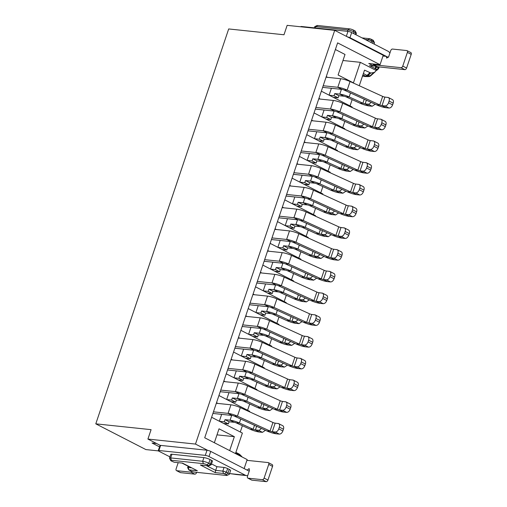 <?xml version="1.0" encoding="UTF-8"?>
<svg xmlns="http://www.w3.org/2000/svg" width="507" height="507" viewBox="0 0 507 507"><rect width="100%" height="100%" fill="white"/><g stroke="black" fill="none" stroke-linecap="round" stroke-linejoin="round"><path stroke-width="0.76" d="M342.979 60.504L360.331 62.329L353.423 82.869L338.099 74.998L345.014 54.458L335.381 49.509M229.671 450.59L234.348 436.679L216.996 434.854M234.348 436.679L219.03 428.808L214.347 442.719M159.483 446.844L152.068 443.036L156.555 443.505M158.406 450.9L145.902 449.582L95.791 423.839L228.689 28.95L283.983 34.768L287.152 25.35L334.715 30.35L195.487 444.075L207.724 450.362A2.757 0.507 -161.4 0 0 207.021 450.241L160.155 445.355L158.216 450.603A2.757 0.507 -161.4 0 0 159.046 451.293L169.927 456.883M244.14 468.582L247.169 459.583L204.714 437.775L337.611 42.88L380.06 64.687L368.766 63.502L373.874 66.125L369.476 65.663L374.768 68.382A2.801 0.513 18.6 0 1 375.453 68.813L376.682 69.909L376.2 70.479L360.331 62.329M359.273 85.727L364.52 70.124L370.788 73.002L373.703 72.583L375.11 71.848L377.17 69.472L375.592 68.933M211.615 417.267L242.378 433.073L235.628 453.125L240.926 455.844L241.997 456.921M217.902 403.433L216.514 402.723M218.935 395.53L249.691 411.335L249.533 411.811M225.222 381.695L223.828 380.979M226.249 373.792L257.011 389.598L256.846 390.073M232.536 359.957L231.148 359.241M233.562 352.054L264.324 367.854L264.166 368.336M239.855 338.22L238.461 337.504M240.882 330.317L271.638 346.116L271.479 346.592M247.169 316.482L245.775 315.766M248.196 308.579L278.958 324.379L278.799 324.854M254.482 294.744L253.094 294.028M255.515 286.835L286.271 302.641L286.113 303.116M261.802 273L260.408 272.291M262.829 265.098L293.591 280.903L293.426 281.379M269.116 251.263L267.728 250.547M270.142 243.36L300.905 259.166L300.746 259.641M276.435 229.525L275.041 228.809M277.462 221.622L308.218 237.422L308.06 237.897M283.749 207.788L282.355 207.071M284.776 199.885L315.538 215.684L315.379 216.159M291.062 186.05L289.674 185.334M292.089 178.147L322.851 193.947L322.693 194.422M298.382 164.312L296.988 163.596M299.409 156.403L330.171 172.209L330.006 172.684M305.696 142.568L304.301 141.859M306.722 134.666L337.485 150.471L337.326 150.947M313.009 120.831L311.621 120.115M314.042 112.928L344.798 128.734L344.64 129.209M320.329 99.093L318.935 98.377M321.356 91.19L352.118 106.99L351.953 107.465M327.642 77.356L326.255 76.639M95.791 423.839L151.086 429.657L147.917 439.068L195.487 444.075M380.06 64.687L383.229 55.276L334.715 30.35M375.117 71.855L370.909 75.632A3.676 1.496 -132 0 1 370.142 75.79L368.589 76.563A11.585 7.231 117.2 0 1 367.879 76.595L365.173 76.532A12.821 8.004 -62.8 0 0 366.352 76.449L362.911 74.909M376.809 70.327L377.937 69.313A3.676 1.496 -132 0 1 377.17 69.472L378.488 67.539L376.65 67.082L375.453 68.813M376.885 66.518A13.239 8.264 -62.8 0 1 376.65 67.082L375.909 66.677A3.676 2.294 117.2 0 1 374.768 68.382M374.204 65.137L373.874 66.125M235.191 474.33L229.772 473.601M242.397 425.709L240.28 431.996M352.131 99.626L350.014 105.912M344.817 121.363L342.7 127.65M337.497 143.107L335.387 149.394M330.184 164.845L328.067 171.132M322.87 186.582L320.754 192.869M315.55 208.32L313.434 214.607M308.237 230.058L306.12 236.344M300.924 251.795L298.807 258.082M293.604 273.539L291.487 279.826M286.29 295.277L284.173 301.564M278.97 317.014L276.86 323.301M271.657 338.752L269.54 345.039M264.343 360.49L262.227 366.776M257.024 382.227L254.907 388.514M249.71 403.971L247.593 410.258M362.543 75.999A13.043 8.144 -62.8 0 0 365.439 76.208A3.676 2.294 -62.8 0 0 366.979 75.397A3.676 1.496 48 0 0 367.803 75.689L370.788 73.002M147.917 439.068L160.155 445.355M370.909 75.632A3.676 3.676 0 0 1 368.798 76.557L366.352 76.449L367.803 75.689L370.142 75.79L373.703 72.583M378.729 66.899A11.997 7.491 -62.8 0 1 378.488 67.539C379.147 67.982 379.002 68.103 378.032 67.894M219.341 421.241L221.654 414.358M226.654 399.497L228.974 392.621M233.974 377.759L236.287 370.883M241.288 356.022L243.601 349.146M248.601 334.284L250.921 327.408M255.921 312.546L258.234 305.664M263.234 290.809L265.548 283.926M270.554 269.065L272.867 262.189M277.868 247.327L280.181 240.451M285.181 225.59L287.501 218.713M292.501 203.852L294.814 196.976M299.814 182.114L302.128 175.232M307.134 160.37L309.447 153.494M314.448 138.633L316.761 131.757M321.761 116.895L324.074 110.019M329.081 95.158L331.394 88.281M338.118 97.826L338.841 95.69L334.753 93.586L334.037 95.728L338.118 97.826L333.289 97.319M334.037 95.728L329.201 95.221M334.753 93.586L339.804 94.118A7.554 1.388 18.6 0 1 349.158 96.913L350.489 92.952M341.42 89.333L339.804 94.118L343.892 96.216L338.841 95.69M343.892 96.216A1.8 0.33 18.6 0 1 346.116 96.881L359.869 103.155L362.911 103.187L349.158 96.913L346.116 96.881M364.241 99.226L362.911 103.187A1.8 0.33 18.6 0 0 365.135 103.853L366.365 100.196M375.199 104.22L372.195 106.261L369.223 105.95A7.554 1.388 18.6 0 1 359.869 103.155M372.195 106.261L368.107 104.163L365.135 103.853L369.223 105.95M368.107 104.163A3.676 2.294 -62.8 0 0 370.997 102.306M323.187 85.746L337.814 87.286L340.698 78.731L326.064 77.191M389.078 108.042L384.997 105.938L382.018 105.627L384.902 97.071L388.4 97.534L392.488 99.638A3.676 2.294 117.2 0 1 393.185 103.155L392.608 104.867C391.772 106.926 390.593 107.985 389.078 108.042L386.106 107.725A7.567 1.388 18.6 0 1 376.758 104.93L344.126 90.05A1.8 0.33 18.6 0 0 341.902 89.384L322.642 87.362M340.698 78.731A7.567 1.388 18.6 0 1 350.045 81.519L347.168 90.081A7.567 1.388 18.6 0 0 337.814 87.286L341.902 89.384M384.902 97.071A1.8 0.33 18.6 0 1 382.677 96.406L350.045 81.519M382.677 96.406L379.794 104.962L347.168 90.081L344.126 90.05M386.106 107.725L382.018 105.627A1.8 0.33 18.6 0 1 379.794 104.962L376.758 104.93M384.997 105.938A3.676 2.294 -62.8 0 0 388.527 102.769L389.097 101.058L393.185 103.155M387.874 97.382C389.249 97.743 389.661 98.966 389.097 101.058M330.805 119.563L331.527 117.428L327.44 115.33L326.717 117.466L330.805 119.563L325.969 119.056M326.717 117.466L321.888 116.959M327.44 115.33L332.491 115.856A7.554 1.388 18.6 0 1 341.838 118.651L343.176 114.69M334.1 111.071L332.491 115.856L336.578 117.96L331.527 117.428M336.578 117.96A1.8 0.33 18.6 0 1 338.803 118.625L352.555 124.893L355.591 124.925L341.838 118.651L338.803 118.625M356.928 120.964L355.591 124.925A1.8 0.33 18.6 0 0 357.822 125.59L359.051 121.934M367.886 125.964L364.875 128.005L361.903 127.688A7.554 1.388 18.6 0 1 352.555 124.893M364.875 128.005L360.794 125.901L357.822 125.59L361.903 127.688M360.794 125.901A3.676 2.294 -62.8 0 0 363.684 124.044M315.874 107.484L330.501 109.024L333.378 100.468L318.751 98.928M381.765 129.779L377.677 127.682L374.705 127.365L377.588 118.809L381.087 119.278L385.168 121.376A3.676 2.294 117.2 0 1 385.871 124.893L385.295 126.604C384.458 128.664 383.279 129.722 381.765 129.779L378.792 129.462A7.567 1.388 18.6 0 1 369.438 126.674L336.813 111.787A1.8 0.33 18.6 0 0 334.588 111.122L315.329 109.1M333.378 100.468A7.567 1.388 18.6 0 1 342.732 103.257L339.848 111.819A7.567 1.388 18.6 0 0 330.501 109.024L334.588 111.122M377.588 118.809A1.8 0.33 18.6 0 1 375.357 118.144L342.732 103.257M375.357 118.144L372.48 126.699L339.848 111.819L336.813 111.787M378.792 129.462L374.705 127.365A1.8 0.33 18.6 0 1 372.48 126.699L369.438 126.674M377.677 127.682A3.676 2.294 -62.8 0 0 381.207 124.507L381.784 122.795L385.871 124.893M380.561 119.12C381.936 119.481 382.341 120.704 381.784 122.795M323.491 141.307L324.207 139.165L320.126 137.067L319.404 139.203L323.491 141.307L318.656 140.794M319.404 139.203L314.568 138.696M320.126 137.067L325.177 137.6A7.554 1.388 18.6 0 1 334.525 140.388L335.856 136.427M326.787 132.809L325.177 137.6L329.258 139.698L324.207 139.165M329.258 139.698A1.8 0.33 18.6 0 1 331.489 140.363L345.242 146.637L348.277 146.662L334.525 140.388L331.489 140.363M349.608 142.701L348.277 146.662A1.8 0.33 18.6 0 0 350.502 147.328L351.738 143.671M360.566 147.702L357.562 149.742L354.589 149.426A7.554 1.388 18.6 0 1 345.242 146.637M357.562 149.742L353.474 147.645L350.502 147.328L354.589 149.426M353.474 147.645A3.676 2.294 -62.8 0 0 356.37 145.782M308.554 129.228L323.187 130.762L326.064 122.206L311.437 120.666M374.445 151.517L370.363 149.419L367.391 149.102L370.268 140.547L373.767 141.016L377.854 143.113A3.676 2.294 117.2 0 1 378.552 146.631L377.975 148.342C377.138 150.402 375.966 151.46 374.445 151.517L371.473 151.206A7.567 1.388 18.6 0 1 362.125 148.412L329.493 133.525A1.8 0.33 18.6 0 0 327.269 132.859L308.015 130.838M326.064 122.206A7.567 1.388 18.6 0 1 335.412 125.001L332.535 133.556A7.567 1.388 18.6 0 0 323.187 130.762L327.269 132.859M370.268 140.547A1.8 0.33 18.6 0 1 368.044 139.881L335.412 125.001M368.044 139.881L365.16 148.437L332.535 133.556L329.493 133.525M371.473 151.206L367.391 149.102A1.8 0.33 18.6 0 1 365.16 148.437L362.125 148.412M370.363 149.419A3.676 2.294 -62.8 0 0 373.893 146.244L374.47 144.533L378.552 146.631M373.241 140.857C374.616 141.219 375.028 142.442 374.47 144.533M316.172 163.045L316.894 160.903L312.806 158.805L312.09 160.947L316.172 163.045L311.336 162.538M312.09 160.947L307.255 160.434M312.806 158.805L317.857 159.337A7.554 1.388 18.6 0 1 327.211 162.132L328.542 158.165M319.467 154.553L317.857 159.337L321.945 161.435L316.894 160.903M321.945 161.435A1.8 0.33 18.6 0 1 324.169 162.101L337.922 168.375L340.964 168.4L327.211 162.132L324.169 162.101M342.295 164.439L340.964 168.4A1.8 0.33 18.6 0 0 343.188 169.065L344.418 165.409M353.252 169.439L350.248 171.48L347.276 171.17A7.554 1.388 18.6 0 1 337.922 168.375M350.248 171.48L346.161 169.382L343.188 169.065L347.276 171.17M346.161 169.382A3.676 2.294 -62.8 0 0 349.05 167.525M301.24 150.966L315.867 152.499L318.751 143.944L304.118 142.404M367.131 173.255L363.044 171.157L360.071 170.846L362.955 162.284L366.453 162.753L370.541 164.851A3.676 2.294 117.2 0 1 371.238 168.368L370.661 170.079C369.825 172.139 368.646 173.198 367.131 173.255L364.159 172.944A7.567 1.388 18.6 0 1 354.811 170.149L322.179 155.269A1.8 0.33 18.6 0 0 319.955 154.603L300.695 152.575M318.751 143.944A7.567 1.388 18.6 0 1 328.099 146.738L325.215 155.294A7.567 1.388 18.6 0 0 315.867 152.499L319.955 154.603M362.955 162.284A1.8 0.33 18.6 0 1 360.731 161.619L328.099 146.738M360.731 161.619L357.847 170.181L325.215 155.294L322.179 155.269M364.159 172.944L360.071 170.846A1.8 0.33 18.6 0 1 357.847 170.181L354.811 170.149M363.044 171.157A3.676 2.294 -62.8 0 0 366.574 167.982L367.15 166.271L371.238 168.368M365.927 162.595C367.302 162.956 367.714 164.179 367.15 166.271M308.858 184.782L309.581 182.64L305.493 180.543L304.77 182.685L308.858 184.782L304.023 184.275M304.77 182.685L299.935 182.178M305.493 180.543L310.544 181.075A7.554 1.388 18.6 0 1 319.892 183.87L321.229 179.909M312.154 176.29L310.544 181.075L314.632 183.173L309.581 182.64M314.632 183.173A1.8 0.33 18.6 0 1 316.856 183.838L330.608 190.112L333.644 190.144L319.892 183.87L316.856 183.838M334.981 186.177L333.644 190.144A1.8 0.33 18.6 0 0 335.875 190.809L337.104 187.146M345.939 191.177L342.928 193.218L339.956 192.907A7.554 1.388 18.6 0 1 330.608 190.112M342.928 193.218L338.847 191.12L335.875 190.809L339.956 192.907M338.847 191.12A3.676 2.294 -62.8 0 0 341.737 189.263M293.921 172.703L308.554 174.243L311.431 165.681L296.804 164.141M359.818 194.992L355.73 192.894L352.758 192.584L355.635 184.022L359.14 184.491L363.221 186.589A3.676 2.294 117.2 0 1 363.925 190.106L363.348 191.817C362.511 193.883 361.333 194.935 359.818 194.992L356.846 194.682A7.567 1.388 18.6 0 1 347.491 191.887L314.866 177.006A1.8 0.33 18.6 0 0 312.635 176.341L293.382 174.313M311.431 165.681A7.567 1.388 18.6 0 1 320.779 168.476L317.902 177.032A7.567 1.388 18.6 0 0 308.554 174.243L312.635 176.341M355.635 184.022A1.8 0.33 18.6 0 1 353.411 183.357L320.779 168.476M353.411 183.357L350.533 191.919L317.902 177.032L314.866 177.006M356.846 194.682L352.758 192.584A1.8 0.33 18.6 0 1 350.533 191.919L347.491 191.887M355.73 192.894A3.676 2.294 -62.8 0 0 359.26 189.719L359.837 188.008L363.925 190.106M358.607 184.339C359.989 184.694 360.395 185.923 359.837 188.008M301.545 206.52L302.261 204.384L298.179 202.28L297.457 204.422L301.545 206.52L296.709 206.013M297.457 204.422L292.621 203.915M298.179 202.28L303.23 202.813A7.554 1.388 18.6 0 1 312.578 205.608L313.909 201.647M304.84 198.028L303.23 202.813L307.312 204.91L302.261 204.384M307.312 204.91A1.8 0.33 18.6 0 1 309.536 205.576L323.295 211.85L326.331 211.882L312.578 205.608L309.536 205.576M327.661 207.921L326.331 211.882A1.8 0.33 18.6 0 0 328.555 212.547L329.784 208.884M338.619 212.915L335.615 214.955L332.643 214.645A7.554 1.388 18.6 0 1 323.295 211.85M335.615 214.955L331.527 212.858L328.555 212.547L332.643 214.645M331.527 212.858A3.676 2.294 -62.8 0 0 334.424 211.001M286.607 194.441L301.234 195.981L304.118 187.419L289.484 185.885M352.498 216.73L348.417 214.632L345.444 214.322L348.322 205.76L351.82 206.229L355.908 208.326A3.676 2.294 117.2 0 1 356.605 211.85L356.028 213.561C355.192 215.621 354.019 216.679 352.498 216.73L349.526 216.419A7.567 1.388 18.6 0 1 340.178 213.624L307.546 198.744A1.8 0.33 18.6 0 0 305.322 198.079L286.062 196.051M304.118 187.419A7.567 1.388 18.6 0 1 313.465 190.214L310.588 198.776A7.567 1.388 18.6 0 0 301.234 195.981L305.322 198.079M348.322 205.76A1.8 0.33 18.6 0 1 346.097 205.094L313.465 190.214M346.097 205.094L343.214 213.656L310.588 198.776L307.546 198.744M349.526 216.419L345.444 214.322A1.8 0.33 18.6 0 1 343.214 213.656L340.178 213.624M348.417 214.632A3.676 2.294 -62.8 0 0 351.947 211.457L352.523 209.746L356.605 211.85M351.294 206.076C352.669 206.438 353.081 207.661 352.523 209.746M294.225 228.258L294.947 226.122L290.86 224.024L290.143 226.16L294.225 228.258L289.389 227.751M290.143 226.16L285.308 225.653M290.86 224.024L295.911 224.55A7.554 1.388 18.6 0 1 305.258 227.345L306.596 223.384M297.52 219.765L295.911 224.55L299.998 226.648L294.947 226.122M299.998 226.648A1.8 0.33 18.6 0 1 302.223 227.313L315.975 233.588L319.017 233.619L305.258 227.345L302.223 227.313M320.348 229.658L319.017 233.619A1.8 0.33 18.6 0 0 321.242 234.285L322.471 230.628M331.305 234.652L328.295 236.693L325.323 236.382A7.554 1.388 18.6 0 1 315.975 233.588M328.295 236.693L324.214 234.595L321.242 234.285L325.323 236.382M324.214 234.595A3.676 2.294 -62.8 0 0 327.104 232.738M279.294 216.178L293.921 217.718L296.798 209.163L282.171 207.623M345.185 238.474L341.097 236.37L338.125 236.059L341.008 227.504L344.507 227.966L348.594 230.07A3.676 2.294 117.2 0 1 349.291 233.588L348.715 235.299C347.878 237.358 346.699 238.417 345.185 238.474L342.212 238.157A7.567 1.388 18.6 0 1 332.865 235.362L300.233 220.482A1.8 0.33 18.6 0 0 298.008 219.816L278.749 217.795M296.798 209.163A7.567 1.388 18.6 0 1 306.152 211.951L303.268 220.513A7.567 1.388 18.6 0 0 293.921 217.718L298.008 219.816M341.008 227.504A1.8 0.33 18.6 0 1 338.777 226.838L306.152 211.951M338.777 226.838L335.9 235.394L303.268 220.513L300.233 220.482M342.212 238.157L338.125 236.059A1.8 0.33 18.6 0 1 335.9 235.394L332.865 235.362M341.097 236.37A3.676 2.294 -62.8 0 0 344.627 233.201L345.204 231.49L349.291 233.588M343.98 227.814C345.356 228.175 345.761 229.398 345.204 231.49M286.911 249.995L287.627 247.86L283.546 245.762L282.824 247.898L286.911 249.995L282.076 249.488M282.824 247.898L277.988 247.391M283.546 245.762L288.597 246.288A7.554 1.388 18.6 0 1 297.945 249.083L299.276 245.122M290.207 241.503L288.597 246.288L292.678 248.392L287.627 247.86M292.678 248.392A1.8 0.33 18.6 0 1 294.909 249.057L308.662 255.325L311.697 255.357L297.945 249.083L294.909 249.057M313.034 251.396L311.697 255.357A1.8 0.33 18.6 0 0 313.922 256.022L315.158 252.366M323.992 256.396L320.982 258.437L318.009 258.12A7.554 1.388 18.6 0 1 308.662 255.325M320.982 258.437L316.894 256.333L313.922 256.022L318.009 258.12M316.894 256.333A3.676 2.294 -62.8 0 0 319.79 254.476M271.974 237.916L286.607 239.456L289.484 230.9L274.857 229.36M337.865 260.211L333.783 258.114L330.811 257.797L333.688 249.241L337.187 249.71L341.274 251.808A3.676 2.294 117.2 0 1 341.972 255.325L341.401 257.036C340.558 259.096 339.386 260.154 337.865 260.211L334.893 259.895A7.567 1.388 18.6 0 1 325.545 257.106L292.913 242.219A1.8 0.33 18.6 0 0 290.688 241.554L271.435 239.532M289.484 230.9A7.567 1.388 18.6 0 1 298.832 233.695L295.955 242.251A7.567 1.388 18.6 0 0 286.607 239.456L290.688 241.554M333.688 249.241A1.8 0.33 18.6 0 1 331.464 248.576L298.832 233.695M331.464 248.576L328.587 257.131L295.955 242.251L292.913 242.219M334.893 259.895L330.811 257.797A1.8 0.33 18.6 0 1 328.587 257.131L325.545 257.106M333.783 258.114A3.676 2.294 -62.8 0 0 337.313 254.939L337.89 253.227L341.972 255.325M336.661 249.552C338.042 249.913 338.448 251.136 337.89 253.227M279.591 271.739L280.314 269.597L276.226 267.5L275.51 269.635L279.591 271.739L274.762 271.226M275.51 269.635L270.675 269.128M276.226 267.5L281.277 268.032A7.554 1.388 18.6 0 1 290.631 270.82L291.962 266.859M282.893 263.241L281.277 268.032L285.365 270.13L280.314 269.597M285.365 270.13A1.8 0.33 18.6 0 1 287.589 270.795L301.342 277.069L304.384 277.095L290.631 270.82L287.589 270.795M305.715 273.134L304.384 277.095A1.8 0.33 18.6 0 0 306.608 277.76L307.838 274.103M316.672 278.134L313.668 280.175L310.696 279.858A7.554 1.388 18.6 0 1 301.342 277.069M313.668 280.175L309.581 278.077L306.608 277.76L310.696 279.858M309.581 278.077A3.676 2.294 -62.8 0 0 312.47 276.214M264.66 259.66L279.287 261.194L282.171 252.638L267.538 251.098M330.551 281.949L326.464 279.851L323.491 279.534L326.375 270.979L329.873 271.448L333.961 273.546A3.676 2.294 117.2 0 1 334.658 277.063L334.081 278.774C333.245 280.834 332.066 281.892 330.551 281.949L327.579 281.639A7.567 1.388 18.6 0 1 318.231 278.844L285.599 263.957A1.8 0.33 18.6 0 0 283.375 263.298L264.115 261.27M282.171 252.638A7.567 1.388 18.6 0 1 291.519 255.433L288.635 263.989A7.567 1.388 18.6 0 0 279.287 261.194L283.375 263.298M326.375 270.979A1.8 0.33 18.6 0 1 324.15 270.313L291.519 255.433M324.15 270.313L321.267 278.869L288.635 263.989L285.599 263.957M327.579 281.639L323.491 279.534A1.8 0.33 18.6 0 1 321.267 278.869L318.231 278.844M326.464 279.851A3.676 2.294 -62.8 0 0 330 276.676L330.57 274.965L334.658 277.063M329.347 271.289C330.722 271.651 331.134 272.874 330.57 274.965M272.278 293.477L273 291.335L268.913 289.237L268.19 291.379L272.278 293.477L267.442 292.97M268.19 291.379L263.355 290.866M268.913 289.237L273.964 289.77A7.554 1.388 18.6 0 1 283.312 292.564L284.649 288.603M275.574 284.985L273.964 289.77L278.051 291.867L273 291.335M278.051 291.867A1.8 0.33 18.6 0 1 280.276 292.533L294.028 298.807L297.064 298.832L283.312 292.564L280.276 292.533M298.401 294.871L297.064 298.832A1.8 0.33 18.6 0 0 299.295 299.498L300.524 295.841M309.359 299.871L306.348 301.912L303.376 301.602A7.554 1.388 18.6 0 1 294.028 298.807M306.348 301.912L302.267 299.814L299.295 299.498L303.376 301.602M302.267 299.814A3.676 2.294 -62.8 0 0 305.157 297.958M257.341 281.398L271.974 282.938L274.851 274.376L260.224 272.836M323.238 303.687L319.15 301.589L316.178 301.278L319.061 292.716L322.56 293.185L326.641 295.283A3.676 2.294 117.2 0 1 327.345 298.8L326.768 300.512C325.931 302.571 324.753 303.63 323.238 303.687L320.266 303.376A7.567 1.388 18.6 0 1 310.911 300.581L278.286 285.701A1.8 0.33 18.6 0 0 276.055 285.035L256.802 283.007M274.851 274.376A7.567 1.388 18.6 0 1 284.205 277.171L281.322 285.726A7.567 1.388 18.6 0 0 271.974 282.938L276.055 285.035M319.061 292.716A1.8 0.33 18.6 0 1 316.831 292.051L284.205 277.171M316.831 292.051L313.953 300.613L281.322 285.726L278.286 285.701M320.266 303.376L316.178 301.278A1.8 0.33 18.6 0 1 313.953 300.613L310.911 300.581M319.15 301.589A3.676 2.294 -62.8 0 0 322.68 298.414L323.257 296.703L327.345 298.8M322.034 293.027C323.409 293.388 323.815 294.611 323.257 296.703M264.965 315.215L265.681 313.072L261.599 310.975L260.877 313.117L264.965 315.215L260.129 314.708M260.877 313.117L256.041 312.61M261.599 310.975L266.65 311.507A7.554 1.388 18.6 0 1 275.998 314.302L277.329 310.341M268.26 306.722L266.65 311.507L270.732 313.605L265.681 313.072M270.732 313.605A1.8 0.33 18.6 0 1 272.962 314.27L286.715 320.544L289.75 320.576L275.998 314.302L272.962 314.27M291.081 316.609L289.75 320.576A1.8 0.33 18.6 0 0 291.975 321.242L293.211 317.578M302.039 321.609L299.035 323.65L296.063 323.339A7.554 1.388 18.6 0 1 286.715 320.544M299.035 323.65L294.947 321.552L291.975 321.242L296.063 323.339M294.947 321.552A3.676 2.294 -62.8 0 0 297.843 319.695M250.027 303.135L264.654 304.675L267.538 296.113L252.911 294.573M315.918 325.424L311.837 323.327L308.864 323.016L311.742 314.454L315.24 314.923L319.328 317.021A3.676 2.294 117.2 0 1 320.025 320.538L319.448 322.256C318.611 324.315 317.439 325.367 315.918 325.424L312.946 325.114A7.567 1.388 18.6 0 1 303.598 322.319L270.966 307.438A1.8 0.33 18.6 0 0 268.742 306.773L249.482 304.745M267.538 296.113A7.567 1.388 18.6 0 1 276.885 298.908L274.008 307.464A7.567 1.388 18.6 0 0 264.654 304.675L268.742 306.773M311.742 314.454A1.8 0.33 18.6 0 1 309.517 313.789L276.885 298.908M309.517 313.789L306.634 322.351L274.008 307.464L270.966 307.438M312.946 325.114L308.864 323.016A1.8 0.33 18.6 0 1 306.634 322.351L303.598 322.319M311.837 323.327A3.676 2.294 -62.8 0 0 315.367 320.151L315.943 318.44L320.025 320.538M314.714 314.771C316.089 315.126 316.501 316.355 315.943 318.44M257.645 336.952L258.367 334.816L254.28 332.712L253.563 334.854L257.645 336.952L252.809 336.445M253.563 334.854L248.728 334.347M254.28 332.712L259.331 333.245A7.554 1.388 18.6 0 1 268.685 336.04L270.016 332.079M260.94 328.46L259.331 333.245L263.418 335.342L258.367 334.816M263.418 335.342A1.8 0.33 18.6 0 1 265.643 336.008L279.395 342.282L282.437 342.314L268.685 336.04L265.643 336.008M283.768 338.353L282.437 342.314A1.8 0.33 18.6 0 0 284.661 342.979L285.891 339.316M294.725 343.347L291.721 345.387L288.749 345.077A7.554 1.388 18.6 0 1 279.395 342.282M291.721 345.387L287.634 343.29L284.661 342.979L288.749 345.077M287.634 343.29A3.676 2.294 -62.8 0 0 290.524 341.433M242.714 324.873L257.341 326.413L260.224 317.851L245.591 316.317M308.605 347.162L304.517 345.064L301.545 344.754L304.428 336.192L307.926 336.661L312.014 338.758A3.676 2.294 117.2 0 1 312.711 342.282L312.135 343.993C311.298 346.053 310.119 347.111 308.605 347.162L305.632 346.851A7.567 1.388 18.6 0 1 296.284 344.057L263.653 329.176A1.8 0.33 18.6 0 0 261.428 328.511L242.169 326.483M260.224 317.851A7.567 1.388 18.6 0 1 269.572 320.646L266.688 329.208A7.567 1.388 18.6 0 0 257.341 326.413L261.428 328.511M304.428 336.192A1.8 0.33 18.6 0 1 302.197 335.526L269.572 320.646M302.197 335.526L299.32 344.088L266.688 329.208L263.653 329.176M305.632 346.851L301.545 344.754A1.8 0.33 18.6 0 1 299.32 344.088L296.284 344.057M304.517 345.064A3.676 2.294 -62.8 0 0 308.047 341.895L308.624 340.178L312.711 342.282M307.4 336.509C308.776 336.87 309.188 338.093 308.624 340.178M250.331 358.69L251.054 356.554L246.966 354.456L246.244 356.592L250.331 358.69L245.496 358.183M246.244 356.592L241.408 356.085M246.966 354.456L252.017 354.982A7.554 1.388 18.6 0 1 261.365 357.777L262.702 353.816M253.627 350.198L252.017 354.982L256.105 357.086L251.054 356.554M256.105 357.086A1.8 0.33 18.6 0 1 258.329 357.746L272.082 364.02L275.117 364.051L261.365 357.777L258.329 357.746M276.454 360.09L275.117 364.051A1.8 0.33 18.6 0 0 277.342 364.717L278.577 361.06M287.412 365.084L284.402 367.125L281.429 366.815A7.554 1.388 18.6 0 1 272.082 364.02M284.402 367.125L280.32 365.027L277.342 364.717L281.429 366.815M280.32 365.027A3.676 2.294 -62.8 0 0 283.21 363.17M235.394 346.611L250.027 348.151L252.904 339.595L238.277 338.055M301.291 368.906L297.203 366.802L294.231 366.491L297.108 357.936L300.607 358.398L304.694 360.502A3.676 2.294 117.2 0 1 305.398 364.02L304.821 365.731C303.985 367.79 302.806 368.849 301.291 368.906L298.319 368.589A7.567 1.388 18.6 0 1 288.965 365.794L256.339 350.914A1.8 0.33 18.6 0 0 254.108 350.248L234.855 348.227M252.904 339.595A7.567 1.388 18.6 0 1 262.252 342.383L259.375 350.945A7.567 1.388 18.6 0 0 250.027 348.151L254.108 350.248M297.108 357.936A1.8 0.33 18.6 0 1 294.884 357.27L262.252 342.383M294.884 357.27L292.007 365.826L259.375 350.945L256.339 350.914M298.319 368.589L294.231 366.491A1.8 0.33 18.6 0 1 292.007 365.826L288.965 365.794M297.203 366.802A3.676 2.294 -62.8 0 0 300.733 363.633L301.31 361.922L305.398 364.02M300.081 358.246C301.462 358.607 301.868 359.831 301.31 361.922M243.018 380.427L243.734 378.292L239.653 376.194L238.93 378.33L243.018 380.427L238.182 379.92M238.93 378.33L234.095 377.823M239.653 376.194L244.704 376.726A7.554 1.388 18.6 0 1 254.051 379.515L255.382 375.554M246.313 371.935L244.704 376.726L248.785 378.824L243.734 378.292M248.785 378.824A1.8 0.33 18.6 0 1 251.009 379.489L264.768 385.757L267.804 385.789L254.051 379.515L251.009 379.489M269.135 381.828L267.804 385.789A1.8 0.33 18.6 0 0 270.028 386.454L271.258 382.798M280.092 386.828L277.088 388.869L274.116 388.552A7.554 1.388 18.6 0 1 264.768 385.757M277.088 388.869L273 386.765L270.028 386.454L274.116 388.552M273 386.765A3.676 2.294 -62.8 0 0 275.897 384.908M228.08 368.348L242.707 369.888L245.591 361.333L230.958 359.793M293.971 390.644L289.89 388.546L286.918 388.229L289.795 379.673L293.293 380.142L297.381 382.24A3.676 2.294 117.2 0 1 298.078 385.757L297.501 387.468C296.665 389.528 295.486 390.586 293.971 390.644L290.999 390.327A7.567 1.388 18.6 0 1 281.651 387.538L249.019 372.651A1.8 0.33 18.6 0 0 246.795 371.986L227.535 369.964M245.591 361.333A7.567 1.388 18.6 0 1 254.939 364.127L252.061 372.683A7.567 1.388 18.6 0 0 242.707 369.888L246.795 371.986M289.795 379.673A1.8 0.33 18.6 0 1 287.57 379.008L254.939 364.127M287.57 379.008L284.687 387.563L252.061 372.683L249.019 372.651M290.999 390.327L286.918 388.229A1.8 0.33 18.6 0 1 284.687 387.563L281.651 387.538M289.89 388.546A3.676 2.294 -62.8 0 0 293.42 385.371L293.997 383.66L298.078 385.757M292.767 379.984C294.142 380.345 294.554 381.568 293.997 383.66M235.698 402.171L236.42 400.029L232.333 397.932L231.617 400.067L235.698 402.171L230.862 401.658M231.617 400.067L226.781 399.56M232.333 397.932L237.384 398.464A7.554 1.388 18.6 0 1 246.732 401.252L248.069 397.292M238.993 393.673L237.384 398.464L241.471 400.562L236.42 400.029M241.471 400.562A1.8 0.33 18.6 0 1 243.696 401.227L257.448 407.501L260.484 407.527L246.732 401.252L243.696 401.227M261.821 403.566L260.484 407.527A1.8 0.33 18.6 0 0 262.715 408.192L263.944 404.535M272.779 408.566L269.768 410.607L266.796 410.29A7.554 1.388 18.6 0 1 257.448 407.501M269.768 410.607L265.687 408.509L262.715 408.192L266.796 410.29M265.687 408.509A3.676 2.294 -62.8 0 0 268.577 406.646M220.767 390.092L235.394 391.626L238.271 383.07L223.644 381.53M286.658 412.381L282.57 410.283L279.598 409.967L282.481 401.411L285.98 401.88L290.061 403.978A3.676 2.294 117.2 0 1 290.764 407.495L290.188 409.206C289.351 411.266 288.172 412.324 286.658 412.381L283.686 412.071A7.567 1.388 18.6 0 1 274.338 409.276L241.706 394.389A1.8 0.33 18.6 0 0 239.481 393.73L220.222 391.702M238.271 383.07A7.567 1.388 18.6 0 1 247.625 385.865L244.742 394.421A7.567 1.388 18.6 0 0 235.394 391.626L239.481 393.73M282.481 401.411A1.8 0.33 18.6 0 1 280.251 400.745L247.625 385.865M280.251 400.745L277.373 409.301L244.742 394.421L241.706 394.389M283.686 412.071L279.598 409.967A1.8 0.33 18.6 0 1 277.373 409.301L274.338 409.276M282.57 410.283A3.676 2.294 -62.8 0 0 286.1 407.108L286.677 405.397L290.764 407.495M285.454 401.721C286.829 402.083 287.235 403.306 286.677 405.397M228.384 423.909L229.101 421.767L225.019 419.669L224.297 421.811L228.384 423.909L223.549 423.402M224.297 421.811L219.461 421.298M225.019 419.669L230.07 420.202A7.554 1.388 18.6 0 1 239.418 422.996L240.749 419.036M231.68 415.417L230.07 420.202L234.152 422.299L229.101 421.767M234.152 422.299A1.8 0.33 18.6 0 1 236.382 422.965L250.135 429.239L253.17 429.264L239.418 422.996L236.382 422.965M254.501 425.303L253.17 429.264A1.8 0.33 18.6 0 0 255.395 429.93L256.631 426.273M265.465 430.304L262.455 432.344L259.483 432.034A7.554 1.388 18.6 0 1 250.135 429.239M262.455 432.344L258.367 430.247L255.395 429.93L259.483 432.034M258.367 430.247A3.676 2.294 -62.8 0 0 261.263 428.39M213.447 411.83L228.08 413.37L230.958 404.808L216.331 403.268M279.338 434.119L275.257 432.021L272.284 431.711L275.162 423.149L278.66 423.618L282.748 425.715A3.676 2.294 117.2 0 1 283.445 429.233L282.874 430.944C282.031 433.003 280.859 434.062 279.338 434.119L276.366 433.808A7.567 1.388 18.6 0 1 267.018 431.013L234.386 416.133A1.8 0.33 18.6 0 0 232.162 415.467L212.908 413.439M230.958 404.808A7.567 1.388 18.6 0 1 240.305 407.603L237.428 416.158A7.567 1.388 18.6 0 0 228.08 413.37L232.162 415.467M275.162 423.149A1.8 0.33 18.6 0 1 272.937 422.483L240.305 407.603M272.937 422.483L270.054 431.045L237.428 416.158L234.386 416.133M276.366 433.808L272.284 431.711A1.8 0.33 18.6 0 1 270.054 431.045L267.018 431.013M275.257 432.021A3.676 2.294 -62.8 0 0 278.787 428.846L279.363 427.135L283.445 429.233M278.134 423.459C279.515 423.82 279.921 425.043 279.363 427.135M355.058 34.292L355.591 32.708L353.994 31.884A4.595 0.843 -161.4 0 0 347.834 29.932L315.842 26.567A4.595 0.843 -161.4 0 0 314.809 26.617A4.595 0.843 -161.4 0 0 314.682 26.744L314.315 27.847M374.122 44.084L374.527 42.873A4.595 0.843 -161.4 0 0 374.502 42.702A4.595 0.843 -161.4 0 0 373.146 41.726L371.549 40.902A2.662 0.488 -161.4 0 0 367.974 39.768L365.141 39.47M356.377 33.272L355.223 31.041L355.591 32.708A2.662 0.488 18.6 0 1 356.377 33.272A2.662 0.488 18.6 0 1 356.396 33.373L355.933 34.742M354.976 30.87L353.385 30.046A2.757 0.507 -161.4 0 0 349.684 28.88L317.699 25.515A2.757 0.507 -161.4 0 0 317.078 25.546L314.809 26.617M374.502 42.702L373.348 40.471A2.757 0.507 -161.4 0 0 372.531 39.888L369.825 38.716L362.08 37.898M382.975 56.03L386.334 56.385L386.683 58.14L388.711 56.632L390.726 50.643A1.838 1.147 -62.8 0 1 392.494 49.059L406.766 50.554A1.838 1.147 -62.8 0 1 407.026 50.637A1.838 1.147 -62.8 0 1 407.375 52.392L402.767 66.087A1.838 1.147 -62.8 0 1 401.005 67.672L373.653 64.801L377.481 66.766A1.838 1.147 117.2 0 1 377.221 66.69L373.386 64.719A1.838 1.147 -62.8 0 0 373.653 64.801M372.924 63.939A1.838 1.147 -62.8 0 0 373.386 64.719M346.953 36.637L349.95 37.689L388.318 57.405M377.481 66.766L404.833 69.643A1.838 1.147 -62.8 0 0 406.595 68.052L411.209 54.363A1.838 1.147 -62.8 0 0 410.86 52.601L407.026 50.637M346.319 36.314L347.979 31.383A2.757 0.507 18.6 0 1 351.674 32.556L388.064 51.251A5.514 4.183 96 0 1 389.877 53.165M347.979 31.383L301.602 26.51A2.757 0.507 -161.4 0 0 300.905 26.611L300.847 26.789M171.379 460.286L203.364 463.652L202.667 461.281L170.682 457.922A4.595 0.843 -161.4 0 0 169.515 458.094A4.595 0.843 -161.4 0 0 169.541 458.271L170.701 460.495A2.757 0.507 18.6 0 1 171.379 460.286L170.682 457.922L171.917 454.24L203.903 457.606L202.667 461.281A4.595 0.843 -161.4 0 1 208.833 463.233L210.424 464.057A2.662 0.488 18.6 0 1 211.229 464.723A2.662 0.488 18.6 0 1 211.153 464.799L208.7 465.882L200.379 465.008L215.183 472.613L215.678 470.369L206.482 465.648M211.229 464.723L212.465 461.04A2.662 0.488 18.6 0 0 211.666 460.375L210.069 459.557A4.595 0.843 -161.4 0 0 203.903 457.606M215.678 470.369L216.914 466.694L224.05 467.441L222.807 471.123L215.678 470.369M211.501 463.911L216.914 466.694M215.183 472.613L223.511 473.487L226.217 474.66A2.757 0.507 18.6 0 1 226.965 475.427L229.234 474.349A4.595 0.843 -161.4 0 0 229.36 474.229L230.603 470.547A4.595 0.843 -161.4 0 0 229.221 469.393L227.624 468.576A2.662 0.488 -161.4 0 0 224.05 467.441M229.36 474.229A4.595 0.843 -161.4 0 0 227.979 473.075L226.388 472.251A2.662 0.488 -161.4 0 0 222.807 471.123L223.511 473.487M188.724 466.307L188.325 467.492A2.662 0.488 -161.4 0 0 187.653 467.593A2.662 0.488 -161.4 0 0 187.666 467.695L188.819 469.926L188.325 467.492L191.735 467.853M171.917 454.24A4.595 0.843 -161.4 0 0 170.758 454.411L169.515 458.094M203.364 463.652A2.757 0.507 18.6 0 1 207.065 464.824L208.833 463.233L210.069 459.557M208.884 465.87L207.065 464.824M226.965 475.427A2.757 0.507 18.6 0 1 226.35 475.458L194.358 472.093A2.757 0.507 18.6 0 1 190.664 470.921L188.819 469.926M170.701 460.495A2.757 0.507 18.6 0 0 171.512 461.085L174.218 462.257L182.539 463.132L197.35 470.737L189.029 469.862M196.672 472.334L196.596 472.562A1.838 1.147 -62.8 0 1 194.827 474.146L180.562 472.644A1.838 1.147 -62.8 0 1 180.296 472.568L176.468 470.604A1.838 1.147 -62.8 0 1 176.119 468.842L178.191 462.676M176.468 470.604A1.838 1.147 -62.8 0 0 176.728 470.68L191 472.182A1.838 1.147 -62.8 0 0 192.21 471.561M207.724 450.362A2.757 0.507 18.6 0 1 210.716 451.414L249.203 471.18M160.643 445.361L158.913 450.501A2.757 0.507 -161.4 0 0 158.216 450.603M158.913 450.501L205.291 455.375A2.757 0.507 18.6 0 1 208.992 456.547L210.716 451.414M247.758 475.477A5.514 4.183 96 0 1 246.529 475.585A5.514 4.183 96 0 1 245.375 475.236L208.992 456.547M246.909 460.337L268.108 462.568A1.838 1.147 117.2 0 1 268.368 462.644A1.838 1.147 117.2 0 1 268.723 464.399L264.109 478.095A1.838 1.147 117.2 0 1 262.347 479.685L248.075 478.183A1.838 1.147 117.2 0 1 247.815 478.107A1.838 1.147 117.2 0 1 247.467 476.346L249.482 470.357L249.127 468.595L247.099 470.103M246.529 475.585L235.825 474.463A5.514 4.183 -84 0 1 234.671 474.115L229.582 473.576M188.11 466.225L181.962 463.068M271.936 464.532A1.838 1.147 117.2 0 1 272.202 464.608A1.838 1.147 117.2 0 1 272.551 466.37L267.943 480.066A1.838 1.147 117.2 0 1 266.175 481.65L251.909 480.148A1.838 1.147 117.2 0 1 251.643 480.072L247.815 478.107M376.137 66.132A13.461 8.404 -62.8 0 1 375.909 66.677L374.014 65.707M241.712 456.541A13.239 8.264 -62.8 0 0 241.433 456.129L242.048 456.953M240.926 455.844A13.461 8.404 -62.8 0 0 238.784 453.873L241.433 456.129M369.818 72.85L366.979 75.397L363.373 73.54M364.685 76.506A12.821 8.004 -62.8 0 0 365.173 76.532L362.34 75.936M392.608 104.867L388.527 102.769M385.295 126.604L381.207 124.507M377.975 148.342L373.893 146.244M370.661 170.079L366.574 167.982M363.348 191.817L359.26 189.719M356.028 213.561L351.947 211.457M348.715 235.299L344.627 233.201M341.401 257.036L337.313 254.939M334.081 278.774L330 276.676M326.768 300.512L322.68 298.414M319.448 322.256L315.367 320.151M312.135 343.993L308.047 341.895M304.821 365.731L300.733 363.633M297.501 387.468L293.42 385.371M290.188 409.206L286.1 407.108M282.874 430.944L278.787 428.846M317.699 25.515L315.842 26.567L315.379 27.955M347.365 31.32L347.834 29.932L349.684 28.88M372.531 39.888L373.146 41.726L372.613 43.31M370.94 39.064L371.549 40.902L371.016 42.493M369.825 38.716L367.974 39.768L367.645 40.756M353.385 30.046L353.994 31.884L353.461 33.475M404.833 69.643L401.005 67.672M406.595 68.052L402.767 66.087M411.209 54.363L407.375 52.392M349.95 37.689L351.674 32.556M301.602 26.51L301.488 26.858M211.666 460.375L210.424 464.057L208.662 465.641M227.624 468.576L226.388 472.251L224.62 473.842M229.221 469.393L227.979 473.075L226.217 474.66M180.562 472.644L176.728 470.68M194.827 474.146L191 472.182M196.596 472.562L196.025 472.271M205.291 455.375L207.021 450.241M245.375 475.236L234.671 474.115M248.075 478.183L251.909 480.148M262.347 479.685L266.175 481.65M264.109 478.095L267.943 480.066M268.723 464.399L272.551 466.37M238.784 453.873L235.882 452.383M377.937 69.313A3.676 3.676 0 0 0 378.894 67.944L379.255 66.949M368.83 76.551L367.879 76.595M188.179 466.028L187.653 467.593M268.368 462.644L272.202 464.608"/></g></svg>
